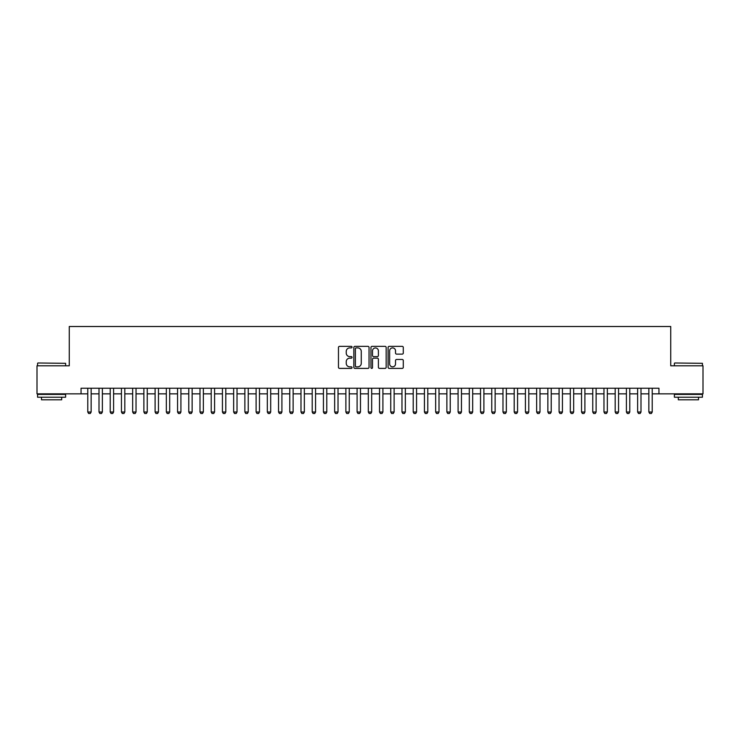 <?xml version="1.0" encoding="UTF-8"?>
<svg xmlns="http://www.w3.org/2000/svg" width="740" height="740" viewBox="0 0 740 740"><rect width="100%" height="100%" fill="white"/><g stroke="black" fill="none" stroke-linecap="round" stroke-linejoin="round"><path stroke-width="1.11" d="M352.046 347.134A0.768 0.768 0 0 0 351.278 346.357L339.568 346.357A1.101 1.101 0 0 0 338.467 347.467L338.467 367.29A1.101 1.101 0 0 0 339.568 368.391L351.278 368.391A0.768 0.768 0 0 0 352.046 367.623A0.768 0.768 0 0 0 351.278 366.846L349.761 366.846A3.524 3.524 0 0 1 346.237 363.322L346.237 361.675A3.524 3.524 0 0 1 349.761 358.151L351.278 358.151A0.768 0.768 0 0 0 352.046 357.374A0.768 0.768 0 0 0 351.278 356.606L349.761 356.606A3.524 3.524 0 0 1 346.237 353.082L346.237 351.426A3.524 3.524 0 0 1 349.761 347.902L351.278 347.902A0.768 0.768 0 0 0 352.046 347.134M402.19 354.127A1.101 1.101 0 0 0 403.291 353.026L403.291 347.467A1.101 1.101 0 0 0 402.19 346.357L389.194 346.357A1.101 1.101 0 0 0 388.093 347.467L388.093 367.29A1.101 1.101 0 0 0 389.194 368.391L402.19 368.391A1.101 1.101 0 0 0 403.291 367.29L403.291 360.574A1.101 1.101 0 0 0 402.19 359.464L396.631 359.464A1.101 1.101 0 0 0 395.53 360.574L395.53 363.904A2.951 2.951 0 0 1 392.579 366.846A2.951 2.951 0 0 1 389.638 363.904L389.638 350.853A2.951 2.951 0 0 1 392.579 347.902A2.951 2.951 0 0 1 395.53 350.853L395.53 353.026A1.101 1.101 0 0 0 396.631 354.127L402.19 354.127M81.049 393.846L37 393.846L37 365.791L69.264 365.791L69.264 326.516L670.736 326.516L670.736 365.791L703 365.791L703 393.846L658.952 393.846L658.952 388.232L81.049 388.232L81.049 393.846L87.773 393.846M369.038 347.467A1.101 1.101 0 0 0 367.937 346.357L354.941 346.357A1.101 1.101 0 0 0 353.84 347.467L353.84 367.29A1.101 1.101 0 0 0 354.941 368.391L367.937 368.391A1.101 1.101 0 0 0 369.038 367.29L369.038 347.467M372.063 346.357L385.059 346.357A1.101 1.101 0 0 1 386.16 347.467L386.16 367.29A1.101 1.101 0 0 1 385.059 368.391L379.5 368.391A1.101 1.101 0 0 1 378.399 367.29L378.399 359.252A1.101 1.101 0 0 0 377.298 358.151L373.608 358.151A1.101 1.101 0 0 0 372.507 359.252L372.507 367.623A0.768 0.768 0 0 1 371.739 368.391A0.768 0.768 0 0 1 370.962 367.623L370.962 347.467A1.101 1.101 0 0 1 372.063 346.357M91.14 393.846L99.003 393.846M102.37 393.846L110.223 393.846M113.59 393.846L121.443 393.846M124.81 393.846L132.663 393.846M136.031 393.846L143.884 393.846M147.251 393.846L155.104 393.846M158.471 393.846L166.324 393.846M169.691 393.846L177.554 393.846M180.921 393.846L188.774 393.846M192.141 393.846L199.994 393.846M203.361 393.846L211.215 393.846M214.582 393.846L222.435 393.846M225.802 393.846L233.655 393.846M237.022 393.846L244.875 393.846M248.242 393.846L256.105 393.846M259.472 393.846L267.325 393.846M270.692 393.846L278.545 393.846M281.912 393.846L289.766 393.846M293.132 393.846L300.986 393.846M304.353 393.846L312.206 393.846M315.573 393.846L323.426 393.846M326.793 393.846L334.656 393.846M338.023 393.846L345.876 393.846M349.243 393.846L357.096 393.846M360.463 393.846L368.317 393.846M371.684 393.846L379.537 393.846M382.904 393.846L390.757 393.846M394.124 393.846L401.977 393.846M405.344 393.846L413.207 393.846M416.574 393.846L424.427 393.846M427.794 393.846L435.647 393.846M439.014 393.846L446.868 393.846M450.235 393.846L458.088 393.846M461.455 393.846L469.308 393.846M472.675 393.846L480.528 393.846M483.895 393.846L491.758 393.846M495.125 393.846L502.978 393.846M506.345 393.846L514.198 393.846M517.565 393.846L525.418 393.846M528.785 393.846L536.639 393.846M540.006 393.846L547.859 393.846M551.226 393.846L559.079 393.846M562.446 393.846L570.309 393.846M573.676 393.846L581.529 393.846M584.896 393.846L592.749 393.846M596.116 393.846L603.97 393.846M607.337 393.846L615.19 393.846M618.557 393.846L626.41 393.846M629.777 393.846L637.63 393.846M640.997 393.846L648.86 393.846M652.227 393.846L658.952 393.846M356.153 347.902A0.768 0.768 0 0 0 355.376 348.67L355.376 366.078A0.768 0.768 0 0 0 356.153 366.846L357.744 366.846A3.524 3.524 0 0 0 361.268 363.322L361.268 351.426A3.524 3.524 0 0 0 357.744 347.902L356.153 347.902M378.399 350.908A2.951 2.951 0 0 0 375.448 347.957A2.951 2.951 0 0 0 372.507 350.908L372.507 355.505A1.101 1.101 0 0 0 373.608 356.606L377.298 356.606A1.101 1.101 0 0 0 378.399 355.505L378.399 350.908M91.14 388.232L91.14 412.023L90.299 413.484L88.615 413.484L87.773 412.023L87.773 388.232M87.773 412.023L91.14 412.023M37.897 362.989L65.62 363.322L37.897 362.989M51.587 397.214L37.564 397.214L37.564 394.411L65.62 394.411L65.62 397.214L51.587 397.214M61.688 397.214L61.688 399.794L41.486 399.794L41.486 397.214M674.723 362.989L702.436 363.322L674.723 362.989M688.413 397.214L674.38 397.214L674.38 394.411L702.436 394.411L702.436 397.214L688.413 397.214M698.514 397.214L698.514 399.794L678.312 399.794L678.312 397.214M102.37 388.232L102.37 412.023L101.528 413.484L99.844 413.484L99.003 412.023L99.003 388.232M99.003 412.023L102.37 412.023M113.59 388.232L113.59 412.023L112.748 413.484L111.065 413.484L110.223 412.023L110.223 388.232M110.223 412.023L113.59 412.023M124.81 388.232L124.81 412.023L123.969 413.484L122.285 413.484L121.443 412.023L121.443 388.232M121.443 412.023L124.81 412.023M136.031 388.232L136.031 412.023L135.189 413.484L133.505 413.484L132.663 412.023L132.663 388.232M132.663 412.023L136.031 412.023M147.251 388.232L147.251 412.023L146.409 413.484L144.726 413.484L143.884 412.023L143.884 388.232M143.884 412.023L147.251 412.023M158.471 388.232L158.471 412.023L157.629 413.484L155.946 413.484L155.104 412.023L155.104 388.232M155.104 412.023L158.471 412.023M169.691 388.232L169.691 412.023L168.85 413.484L167.166 413.484L166.324 412.023L166.324 388.232M166.324 412.023L169.691 412.023M180.921 388.232L180.921 412.023L180.079 413.484L178.396 413.484L177.554 412.023L177.554 388.232M177.554 412.023L180.921 412.023M192.141 388.232L192.141 412.023L191.299 413.484L189.616 413.484L188.774 412.023L188.774 388.232M188.774 412.023L192.141 412.023M203.361 388.232L203.361 412.023L202.519 413.484L200.836 413.484L199.994 412.023L199.994 388.232M199.994 412.023L203.361 412.023M214.582 388.232L214.582 412.023L213.74 413.484L212.056 413.484L211.215 412.023L211.215 388.232M211.215 412.023L214.582 412.023M225.802 388.232L225.802 412.023L224.96 413.484L223.276 413.484L222.435 412.023L222.435 388.232M222.435 412.023L225.802 412.023M237.022 388.232L237.022 412.023L236.18 413.484L234.497 413.484L233.655 412.023L233.655 388.232M233.655 412.023L237.022 412.023M248.242 388.232L248.242 412.023L247.4 413.484L245.717 413.484L244.875 412.023L244.875 388.232M244.875 412.023L248.242 412.023M259.472 388.232L259.472 412.023L258.63 413.484L256.947 413.484L256.105 412.023L256.105 388.232M256.105 412.023L259.472 412.023M270.692 388.232L270.692 412.023L269.85 413.484L268.167 413.484L267.325 412.023L267.325 388.232M267.325 412.023L270.692 412.023M281.912 388.232L281.912 412.023L281.071 413.484L279.387 413.484L278.545 412.023L278.545 388.232M278.545 412.023L281.912 412.023M293.132 388.232L293.132 412.023L292.291 413.484L290.607 413.484L289.766 412.023L289.766 388.232M289.766 412.023L293.132 412.023M304.353 388.232L304.353 412.023L303.511 413.484L301.828 413.484L300.986 412.023L300.986 388.232M300.986 412.023L304.353 412.023M315.573 388.232L315.573 412.023L314.731 413.484L313.048 413.484L312.206 412.023L312.206 388.232M312.206 412.023L315.573 412.023M326.793 388.232L326.793 412.023L325.952 413.484L324.268 413.484L323.426 412.023L323.426 388.232M323.426 412.023L326.793 412.023M338.023 388.232L338.023 412.023L337.181 413.484L335.498 413.484L334.656 412.023L334.656 388.232M334.656 412.023L338.023 412.023M349.243 388.232L349.243 412.023L348.401 413.484L346.718 413.484L345.876 412.023L345.876 388.232M345.876 412.023L349.243 412.023M360.463 388.232L360.463 412.023L359.621 413.484L357.938 413.484L357.096 412.023L357.096 388.232M357.096 412.023L360.463 412.023M371.684 388.232L371.684 412.023L370.842 413.484L369.158 413.484L368.317 412.023L368.317 388.232M368.317 412.023L371.684 412.023M382.904 388.232L382.904 412.023L382.062 413.484L380.379 413.484L379.537 412.023L379.537 388.232M379.537 412.023L382.904 412.023M394.124 388.232L394.124 412.023L393.282 413.484L391.599 413.484L390.757 412.023L390.757 388.232M390.757 412.023L394.124 412.023M405.344 388.232L405.344 412.023L404.503 413.484L402.819 413.484L401.977 412.023L401.977 388.232M401.977 412.023L405.344 412.023M416.574 388.232L416.574 412.023L415.732 413.484L414.049 413.484L413.207 412.023L413.207 388.232M413.207 412.023L416.574 412.023M427.794 388.232L427.794 412.023L426.952 413.484L425.269 413.484L424.427 412.023L424.427 388.232M424.427 412.023L427.794 412.023M439.014 388.232L439.014 412.023L438.173 413.484L436.489 413.484L435.647 412.023L435.647 388.232M435.647 412.023L439.014 412.023M450.235 388.232L450.235 412.023L449.393 413.484L447.709 413.484L446.868 412.023L446.868 388.232M446.868 412.023L450.235 412.023M461.455 388.232L461.455 412.023L460.613 413.484L458.93 413.484L458.088 412.023L458.088 388.232M458.088 412.023L461.455 412.023M472.675 388.232L472.675 412.023L471.833 413.484L470.15 413.484L469.308 412.023L469.308 388.232M469.308 412.023L472.675 412.023M483.895 388.232L483.895 412.023L483.054 413.484L481.37 413.484L480.528 412.023L480.528 388.232M480.528 412.023L483.895 412.023M495.125 388.232L495.125 412.023L494.283 413.484L492.599 413.484L491.758 412.023L491.758 388.232M491.758 412.023L495.125 412.023M506.345 388.232L506.345 412.023L505.503 413.484L503.82 413.484L502.978 412.023L502.978 388.232M502.978 412.023L506.345 412.023M517.565 388.232L517.565 412.023L516.724 413.484L515.04 413.484L514.198 412.023L514.198 388.232M514.198 412.023L517.565 412.023M528.785 388.232L528.785 412.023L527.944 413.484L526.26 413.484L525.418 412.023L525.418 388.232M525.418 412.023L528.785 412.023M540.006 388.232L540.006 412.023L539.164 413.484L537.481 413.484L536.639 412.023L536.639 388.232M536.639 412.023L540.006 412.023M551.226 388.232L551.226 412.023L550.384 413.484L548.701 413.484L547.859 412.023L547.859 388.232M547.859 412.023L551.226 412.023M562.446 388.232L562.446 412.023L561.605 413.484L559.921 413.484L559.079 412.023L559.079 388.232M559.079 412.023L562.446 412.023M573.676 388.232L573.676 412.023L572.834 413.484L571.151 413.484L570.309 412.023L570.309 388.232M570.309 412.023L573.676 412.023M584.896 388.232L584.896 412.023L584.054 413.484L582.371 413.484L581.529 412.023L581.529 388.232M581.529 412.023L584.896 412.023M596.116 388.232L596.116 412.023L595.274 413.484L593.591 413.484L592.749 412.023L592.749 388.232M592.749 412.023L596.116 412.023M607.337 388.232L607.337 412.023L606.495 413.484L604.811 413.484L603.97 412.023L603.97 388.232M603.97 412.023L607.337 412.023M618.557 388.232L618.557 412.023L617.715 413.484L616.032 413.484L615.19 412.023L615.19 388.232M615.19 412.023L618.557 412.023M629.777 388.232L629.777 412.023L628.935 413.484L627.252 413.484L626.41 412.023L626.41 388.232M626.41 412.023L629.777 412.023M640.997 388.232L640.997 412.023L640.155 413.484L638.472 413.484L637.63 412.023L637.63 388.232M637.63 412.023L640.997 412.023M652.227 388.232L652.227 412.023L651.385 413.484L649.702 413.484L648.86 412.023L648.86 388.232M648.86 412.023L652.227 412.023M37.564 365.791L37.564 363.322M43.956 394.411L43.956 393.846M59.218 394.411L59.218 393.846M65.62 365.791L65.62 363.322M674.38 365.791L674.38 363.322M680.782 394.411L680.782 393.846M696.044 394.411L696.044 393.846M702.436 365.791L702.436 363.322"/></g></svg>
